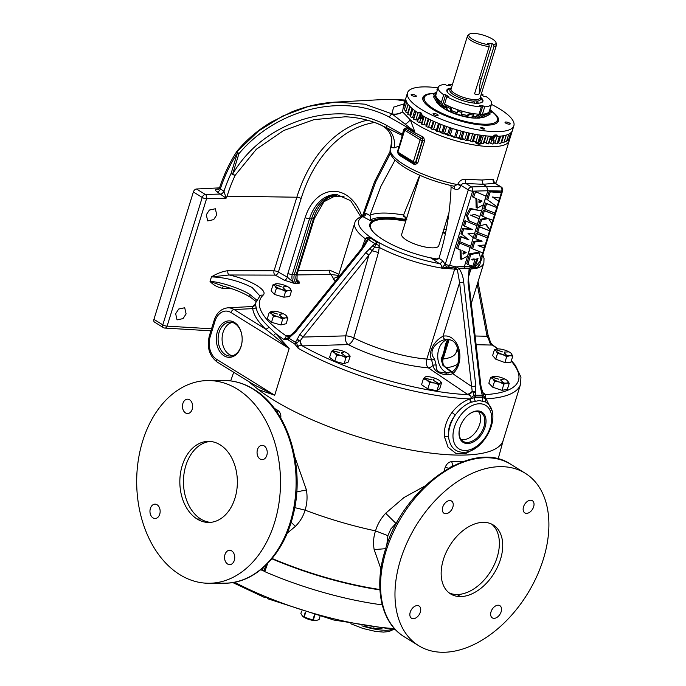 <?xml version="1.0" encoding="UTF-8"?>
<svg xmlns="http://www.w3.org/2000/svg" width="686" height="686" viewBox="0 0 686 686"><rect width="100%" height="100%" fill="white"/><g stroke="black" fill="none" stroke-linecap="round" stroke-linejoin="round"><path stroke-width="1.03" d="M462.973 253.443L463.676 254.086L466.18 252.388L463.367 251.222L462.973 253.443M463.144 253.657L465.057 252.156M467.595 256.032L470.082 247.389L459.731 243.041L457.673 248.795L460.992 250.184L461.326 259.462L467.595 256.032M459.731 243.041L458.677 242.39L457.382 245.211L456.619 248.143L457.673 248.795M460.049 249.884L460.272 258.811L461.326 259.462M470.082 247.389L459.886 243.144M481.486 210.876L470.021 208.373L466.343 215.07L468.332 220.506L477.31 224.382L479.102 218.757L470.87 215.404L474.463 214.426L479.737 216.596L481.563 210.919L471.076 209.033L467.398 215.721L469.387 221.158M479.111 218.757L470.485 215.035M379.332 247.457L379.238 247.432A3.241 1.672 -62.5 0 1 379.247 247.389L379.332 247.457A67.571 19.285 -162.8 0 0 441.775 268.115C441.998 265.988 441.175 264.47 439.289 263.561A3.241 2.058 123.9 0 0 442.53 260.629L445.068 264.196A3.241 2.204 68.1 0 0 447.538 267.248L441.775 268.115L445.317 264.101L468.289 189.885A3.241 2.092 121.7 0 1 471.419 186.909L486.64 186.472L483.124 184.294L465.905 183.496L471.419 186.909A3.241 2.195 88.4 0 1 472.611 191.18L474.609 191.12L474.086 191.137L472.5 196.848L476.873 198.889L477.216 208.158L483.476 204.728L485.962 196.085L475.612 191.737L473.554 197.499M390.84 146.615L390.351 148.21C389.785 152.026 388.413 156.76 404.886 167.598C418.649 175.805 435.053 182.022 454.098 186.232L457.862 184.2C459.388 180.77 461.961 179.14 465.58 179.312A3.241 1.389 96.9 0 0 465.905 183.496C463.727 182.991 462.081 183.608 460.975 185.357L468.289 189.885A3.241 0.926 17.2 0 0 472.611 191.18L449.63 265.396A3.241 0.926 17.2 0 1 445.317 264.101A3.241 2.23 72.1 0 0 447.718 267.206A3.241 2.367 -74.2 0 0 449.63 265.396L456.216 266.914L464.431 266.34L469.927 248.581M470.227 247.612L485.808 197.276M486.108 196.307L487.832 190.742L474.609 191.12M485.962 196.085L475.75 191.831M475.93 198.588L476.153 207.506L477.216 208.158M460.135 236.318L458.634 241.163L470.647 246.197L473.271 237.708L468.032 233.454L474.455 233.875L476.976 225.728L464.971 220.686L463.462 225.565L472.354 229.484L463.693 228.884L462.638 228.232L460.992 233.54L467.938 239.277L460.135 236.318L461.189 236.97L459.689 241.815M470.682 228.781L462.638 228.232M476.976 225.728L464.971 220.686M466.026 221.338L464.516 226.217M463.693 228.884L462.047 234.192L460.992 233.54M462.047 234.192L467.938 239.277M468.992 239.929L461.189 236.97M478.339 226.234L476.65 231.705L477.705 232.357L479.394 226.886L478.339 226.234L489.598 230.762L487.883 236.31L477.705 232.357M485.439 224.288L489.881 229.853L485.945 224.133L479.668 226.011L478.614 225.36L480.474 219.349L486.571 218.002M483.338 210.096L481.615 215.653L482.67 216.304L484.393 210.748L483.338 210.096L494.589 214.658L492.865 220.206L488.741 218.808L491.819 223.61L489.881 229.853M479.351 252.954L478.296 252.302L469.738 253.76L466.729 263.767L467.869 264.539L470.776 254.437L479.351 252.954L480.92 260.303L474.883 267.223L478.031 258.622L472.362 260.003L475.089 259.514L472.705 266.374L467.869 264.539M478.193 265.405L478.742 265.268A3.241 2.152 75.1 0 1 477.465 267.077L471.874 267.866A3.241 2.735 -83.3 0 0 471.102 269.049L470.948 269.049A3.241 2.59 79.8 0 1 471.514 267.943L469.327 270.73M475.098 448.412L465.442 453.712L455.821 453.326L448.13 447.315L444.451 436.802C443.765 428.373 446.277 420.269 451.98 412.475C457.108 405.915 463.084 401.396 469.91 398.935L474.601 397.631L482.773 397.597L480.14 386.046L468.032 282.135L469.155 268.243L464.268 268.166L464.431 266.34L471.719 266.845L473.752 266.425L477.353 258.356M475.089 259.514L474.035 258.854L471.711 259.377M486.708 199.197L497.007 206.829L486.708 199.197L489.187 191.205L500.308 192.106L501.363 192.757L499.725 198.057L492.377 196.993L498.739 201.247L497.007 206.829M485.525 203.03L483.836 208.501L484.891 209.153L486.58 203.682L485.525 203.03L496.784 207.566L495.069 213.106L484.891 209.153M484.282 247.955L482.738 252.92L472.611 248.838L474.729 241.987L482.224 241.12L475.698 238.831L477.25 233.832L487.394 237.888L485.199 244.971L478.116 245.571L484.282 247.955L478.639 245.528M480.56 240.537L473.674 241.335L471.556 248.186L472.611 248.838M487.394 237.888L476.195 233.18L474.643 238.179L475.698 238.831M474.883 267.223L473.752 266.425M477.499 267.068L477.542 267.051A3.241 2.204 -111.9 0 1 477.507 267.06A3.241 2.204 -111.9 0 1 477.362 267.111L477.465 267.077A3.241 2.23 -107.9 0 0 477.542 267.051L477.542 267.051A3.241 3.241 0 0 0 479.651 264.925L502.624 190.699A3.241 3.241 0 0 0 501.234 186.986A3.241 2.092 121.7 0 0 500.523 186.772L486.64 186.472L487.832 190.742L501.715 191.051A3.241 2.401 91.3 0 0 500.523 186.772L495.018 183.368A3.241 2.916 74.7 0 1 493.234 179.183L494.297 182.322M469.696 269.684A2.976 1.724 23.3 0 0 469.155 268.243L471.685 266.923A3.241 2.504 -76.2 0 1 471.719 266.845L472.654 266.845L471.514 267.943A2.976 1.835 67.8 0 0 471.805 266.914L472.071 266.88A2.976 1.938 73.1 0 1 471.711 267.883L472.654 266.845L472.071 266.88M471.805 266.914L471.685 266.923A2.976 1.792 65.6 0 1 471.436 267.977M469.173 268.226A2.976 1.715 23.4 0 1 469.704 269.658L470.948 269.049L468.538 276.827M468.032 282.135L468.83 282.263C468.375 276.141 468.547 272.282 469.335 270.696M480.14 386.046L480.972 386.175L468.83 282.263M481.872 392.169A2.976 0.695 -25.3 0 0 482.421 391.38L480.972 386.175M481.932 392.289L482.327 391.646M474.043 395.222L473.031 391.998L472.362 391.689A6.757 3.73 121.1 0 1 467.938 394.664L428.313 367.842A74.088 21.155 -162.8 0 1 348.179 344.604L302.372 345.907A135.382 38.648 17.2 0 0 467.938 394.664C471.025 395.53 471.831 396.928 470.347 398.858L470.356 398.858A3.241 1.724 70.8 0 0 471.436 402.099A3.241 1.724 70.7 0 1 470.347 398.858L474.043 395.222A2.976 0.48 -3.4 0 1 475.509 395.256A137.997 39.394 17.2 0 0 482.584 395.222L483.313 395.179L485.782 398.789A3.241 2.607 -62.6 0 0 485.731 402.03L479.231 400.538L471.016 402.262C465.014 404.671 459.766 408.907 455.272 414.987C450.025 421.941 447.778 429.222 448.507 436.828C449.887 446.792 454.792 451.963 463.196 452.323L464.576 452.254C483.321 451.414 500.763 418.854 489.144 404.963L485.731 402.03A3.241 2.607 -62.6 0 1 485.791 398.789L486.117 398.858A3.241 2.633 -61.3 0 0 486.022 402.193M482.918 392.967L483.313 395.179M474.017 395.368A2.976 0.789 47.2 0 1 475.269 397.074A138.512 39.539 -162.8 0 0 482.49 397.04A2.976 2.118 -22 0 0 483.347 395.325M482.841 400.941A3.241 2.512 -77.6 0 1 482.773 397.597L485.782 398.789C485.131 396.868 485.105 395.47 485.714 394.587A135.382 38.648 17.2 0 0 511.224 361.128M253.314 384.392L274.7 395.23L258.468 389.648A138.512 39.539 17.2 0 0 273.277 399.827A138.512 39.539 17.2 0 0 460.983 455.11A138.512 39.539 17.2 0 0 503.198 440.352L520.537 384.332A138.512 39.539 -162.8 0 1 486.117 398.858L491.905 410.588M471.016 402.262A3.241 1.672 70.5 0 1 469.91 398.935A138.512 39.539 -162.8 0 1 298.136 348.256L294.637 343.875A2.976 0.652 -15.5 0 1 296.686 343.137L298.136 348.256C297.75 345.718 299.165 344.938 302.372 345.907A6.757 4.21 90.7 0 1 299.979 340.916L299.276 340.822L296.686 343.137M284.21 280.162A3.241 2.118 119.3 0 0 287.34 277.135L294.963 283.601L284.21 280.162L275.249 275.137L229.175 274.983C250.184 279.588 268.783 290.598 263.021 295.246A135.382 38.648 17.2 0 0 285.951 335.746C286.251 336.955 285.513 338.155 283.73 339.347L288.069 337.812A2.976 1.989 58.7 0 0 287.966 339.75L283.73 339.347A138.512 39.539 -162.8 0 1 275.429 333.327L289.166 348.505L273.457 335.437A3.241 2.324 138.6 0 0 275.429 333.327L268.886 326.973A3.241 2.658 133.7 0 1 265.499 328.963C257.833 321.605 253.571 314.831 252.714 308.631A3.241 3.053 172.5 0 0 256.135 307.465C257.104 313.356 261.349 319.865 268.886 326.973M274.237 408.281A138.761 39.617 17.2 0 0 277.941 410.442C280.514 412.552 281.389 415.313 280.557 418.726M294.774 456.833L306.428 489.915C307.568 497.067 307.114 503.798 305.056 510.127A141.642 40.431 17.2 0 0 375.534 530.878C377.411 524.473 380.79 518.599 385.661 513.257L404.045 497.479L424.78 486.108M444.099 470.922L445.24 467.226C446.663 463.779 448.824 461.91 451.731 461.627A138.761 39.617 17.2 0 0 459.123 461.747A138.761 39.617 17.2 0 0 462.801 461.687M379.933 589.917A138.512 39.539 -162.8 0 1 271.853 558.79M272.11 558.481A138.512 39.539 17.2 0 0 379.907 589.523M306.428 489.915L296.738 491.939M294.74 507.623L305.056 510.127C303.341 516.189 300.116 521.609 295.383 526.376L287.134 533.271M380.927 568.926L374.153 549.572C373.03 543.08 373.484 536.855 375.534 530.878L387.907 535.646L390.849 528.983L397.28 521.96M385.661 513.257L396.302 523.752M445.24 467.226L449.347 468.512M449.905 467.509L452.786 465.794L451.731 461.627M291.13 522.278L295.383 526.376M385.669 548.689L374.153 549.572M387.907 535.646L386.715 545.559M264.179 445.909A7.177 5.094 -90.3 0 0 262.112 445.3A7.177 5.094 -90.3 0 0 257.156 451.011A7.177 5.094 -90.3 0 0 260.105 459.045A7.177 5.094 -90.3 0 0 262.172 459.654A7.177 5.094 -90.3 0 0 267.128 453.943A7.177 5.094 -90.3 0 0 264.179 445.909M189.585 399.784A7.177 5.094 -90.3 0 0 187.518 399.175A7.177 5.094 -90.3 0 0 182.562 404.886A7.177 5.094 -90.3 0 0 185.512 412.929A7.177 5.094 -90.3 0 0 187.578 413.529A7.177 5.094 -90.3 0 0 192.543 407.818A7.177 5.094 -90.3 0 0 189.585 399.784M237.322 389.116A101.348 71.919 89.7 0 1 279.048 502.581A101.348 71.919 89.7 0 1 209.05 583.254A101.348 71.919 89.7 0 1 179.878 574.697A101.348 71.919 89.7 0 1 138.143 461.232A101.348 71.919 89.7 0 1 208.15 380.559A101.348 71.919 89.7 0 1 237.322 389.116M533.639 506.774A7.177 4.622 121.7 0 0 532.362 500.686A7.177 4.622 121.7 0 0 523.529 506.817A7.177 4.622 121.7 0 0 524.807 512.896A7.177 4.622 121.7 0 0 533.639 506.774M452.846 507.134A7.177 4.622 121.7 0 0 451.56 501.046A7.177 4.622 121.7 0 0 442.727 507.177A7.177 4.622 121.7 0 0 444.013 513.257A7.177 4.622 121.7 0 0 452.846 507.134M400.521 559.785A101.348 65.29 -58.3 0 1 525.244 473.263A101.348 65.29 -58.3 0 1 543.355 559.141A101.348 65.29 -58.3 0 1 418.632 645.663A101.348 65.29 -58.3 0 1 400.521 559.785M157.085 504.759A7.177 5.094 -90.3 0 0 155.019 504.159A7.177 5.094 -90.3 0 0 150.062 509.87A7.177 5.094 -90.3 0 0 153.021 517.904A7.177 5.094 -90.3 0 0 155.087 518.513A7.177 5.094 -90.3 0 0 160.044 512.794A7.177 5.094 -90.3 0 0 157.085 504.759M231.679 550.884A7.177 5.094 -90.3 0 0 229.613 550.283A7.177 5.094 -90.3 0 0 224.656 555.994A7.177 5.094 -90.3 0 0 227.615 564.029A7.177 5.094 -90.3 0 0 229.681 564.638A7.177 5.094 -90.3 0 0 234.638 558.918A7.177 5.094 -90.3 0 0 231.679 550.884M420.346 612.109A7.177 4.622 121.7 0 0 419.069 606.03A7.177 4.622 121.7 0 0 410.237 612.152A7.177 4.622 121.7 0 0 411.514 618.24A7.177 4.622 121.7 0 0 420.346 612.109M501.149 611.749A7.177 4.622 121.7 0 0 499.862 605.669A7.177 4.622 121.7 0 0 491.03 611.792A7.177 4.622 121.7 0 0 492.316 617.88A7.177 4.622 121.7 0 0 501.149 611.749M197.062 518.993A40.543 28.769 -90.3 0 1 182.227 465.597A40.543 28.769 -90.3 0 1 208.415 441.364A40.543 28.769 -90.3 0 1 220.035 444.76A58.379 41.426 89.7 0 1 220.137 444.82A40.543 28.769 -90.3 0 1 236.773 490.216A40.543 28.769 -90.3 0 1 208.776 522.449A40.543 28.769 -90.3 0 1 197.156 519.053A58.379 41.426 89.7 0 1 197.105 519.019A58.379 41.426 89.7 0 1 197.062 518.993L200.681 518.976A40.543 28.769 -90.3 0 1 185.846 465.58A40.543 28.769 -90.3 0 1 210.225 441.441M210.585 522.355A40.543 28.769 -90.3 0 1 200.775 519.036A58.379 41.426 89.7 0 1 200.724 519.002A58.379 41.426 89.7 0 1 200.681 518.976M483.373 522.346A58.379 37.61 -58.3 0 1 483.424 522.346A58.379 37.61 -58.3 0 1 483.484 522.346A40.543 26.119 -58.3 0 1 493.26 524.979A40.543 26.119 -58.3 0 1 497.813 566.362A40.543 26.119 -58.3 0 1 460.503 596.58A58.379 37.61 -58.3 0 1 460.392 596.58A40.543 26.119 -58.3 0 1 450.616 593.947A40.543 26.119 -58.3 0 1 446.063 552.564A40.543 26.119 -58.3 0 1 483.373 522.346M491.528 524.044A40.543 26.119 -58.3 0 1 493.826 565.658A40.543 26.119 -58.3 0 1 457.159 594.513A58.379 37.61 -58.3 0 1 457.056 594.513A40.543 26.119 -58.3 0 1 449.004 592.815M451.98 412.475L455.272 414.987A28.649 18.453 -58.3 0 0 448.507 436.828A3.241 1.612 -6.1 0 0 444.451 436.802M477.567 410.931A17.81 11.473 121.7 0 0 469.353 413.992A17.81 11.473 121.7 0 0 459.972 427.292A17.81 11.473 121.7 0 0 459.251 430.319A17.81 11.473 121.7 0 0 467.475 443.542A17.81 11.473 121.7 0 0 485.071 427.181A17.81 11.473 121.7 0 0 477.567 410.931M459.294 430.071A16.953 10.925 121.7 0 0 462.818 441.167A16.953 10.925 121.7 0 0 483.913 426.838A16.953 10.925 121.7 0 0 480.646 412.329A16.953 10.925 121.7 0 0 469.147 414.138M478.339 411.506A16.764 10.805 -58.3 0 1 479.694 424.317A16.764 10.805 -58.3 0 1 461.043 439.469M475.261 400.976A3.241 2.024 79.5 0 1 474.601 397.631L475.269 397.074L475.492 392.315L473.031 391.998M288.069 337.812L288.892 338.181L287.966 339.75A138.512 39.539 -162.8 0 0 291.233 341.817A138.512 39.539 -162.8 0 0 294.637 343.875L295.434 342.22A2.976 0.575 35.4 0 1 296.738 343M288.18 337.709L290.332 335.42M290.418 335.351L291.027 336.063L288.892 338.181A137.997 39.394 17.2 0 0 295.434 342.22L296.978 339.742L299.276 340.822M290.77 335.231L291.027 336.063A2.976 0.506 58.7 0 1 290.847 335.025L294.714 331.587A2.976 0.429 38.9 0 1 295.692 331.964L291.036 336.063M294.714 331.587L360.622 249.773A2.976 0.437 38.9 0 1 361.565 250.133L295.692 331.964M360.622 249.773L363.691 245.348A2.976 0.823 30.2 0 1 364.875 245.322L361.565 250.133M363.691 245.348L365.775 241.789A2.976 0.858 29.7 0 1 366.941 241.746L364.875 245.322M367.885 238.977L370.834 238.291L368.391 239.551L367.55 239.294C367.525 238.162 366.796 238.008 365.364 238.848L365.372 238.805A3.241 2.444 127.2 0 0 365.364 238.848A6.757 3.481 -149 0 1 365.775 241.789L367.55 239.294A2.976 0.549 36.6 0 1 368.365 239.577L366.941 241.746M296.978 339.742A2.976 1.226 16.2 0 1 300.211 340.728L296.978 339.742L299.791 334.502L365.732 252.705L374.933 243.599A68.497 19.551 -162.8 0 1 368.391 239.551L368.365 239.577M299.791 334.502A2.976 0.429 38.9 0 1 302.938 337.075L300.211 340.728A6.757 4.57 88.4 0 0 302.955 345.898M369.823 248.383L372.069 250.862L368.845 255.269L302.938 337.075L345.693 335.866A6.757 1.852 -164 0 1 353.753 337.881A6.757 3.31 -63.2 0 1 348.179 344.604A6.757 4.579 88.4 0 1 345.693 335.866L368.845 255.269A2.976 0.437 38.9 0 0 365.732 252.705M373.038 245.511L374.547 247.209L372.069 250.862A6.757 1.852 16 0 1 378.372 252.782L353.753 337.881A67.571 19.285 17.2 0 0 426.829 359.078A6.757 3.979 -85.3 0 0 428.313 367.842A6.757 4.288 -55.9 0 0 433.038 365.261L431.648 360.159C427.575 350.529 435.378 340.162 442.993 336.26A20.228 14.355 89.7 0 1 451.259 337.658A20.228 14.355 89.7 0 1 459.86 355.065A20.228 14.355 89.7 0 1 452.76 373.69L471.736 386.544L475.87 386.064L475.492 392.315L472.2 391.277A2.976 1.226 14.4 0 1 475.527 392.203M365.372 238.805C366.847 237.356 368.545 236.919 370.449 237.51L370.834 238.291A65.856 18.796 17.2 0 0 377.034 242.124L374.933 243.599A2.976 0.806 28.6 0 1 376.228 244.139L374.547 247.209A6.757 0.66 1.2 0 1 379.238 247.432C379.092 245.614 378.037 244.662 376.082 244.576L374.916 243.633M370.449 237.51A64.853 18.513 17.2 0 0 374.53 240.186A64.853 18.513 17.2 0 0 379.092 242.853L377.034 242.124L376.228 244.139M467.183 394.184A6.757 4.279 124.1 0 0 472.2 391.277L459.594 282.632L457.373 269.709A2.976 0.978 -38 0 0 458.943 268.286L458.943 268.286C461.661 272.385 463.247 277.007 463.693 282.152L475.87 386.064M452.76 373.69C445.111 376.691 433.715 372.489 433.038 365.261A3.241 1.929 -6.5 0 1 436.202 365.218C435.91 368.09 436.785 370.329 438.826 371.932L446.5 373.244L452.992 371.169A3.241 1.981 50.7 0 0 452.76 373.69M452.992 371.169C461.344 365.544 460.383 344.518 451.842 340.41L448.087 339.193A16.987 12.056 -90.3 0 0 445.608 339.441C437.865 340.762 427.069 350.289 434.47 358.872A3.241 0.489 -22.3 0 1 431.648 360.159A6.757 1.929 -162.8 0 0 426.829 359.078L454.672 269.126L457.373 269.709A2.976 0.986 -37.8 0 0 458.917 268.277L456.199 267A2.976 2.178 -61.6 0 1 455.324 268.046L455.058 267.96A2.976 2.169 -71.6 0 0 455.804 266.957L456.199 267A3.241 2.015 -101.7 0 1 456.216 266.914L455.804 266.957M457.373 269.709L455.324 268.046M455.058 267.96L455.187 266.923L455.058 267.96M445.608 339.441A3.241 2.255 -104 0 1 442.993 336.26L459.594 282.632L463.693 282.152M490.396 342.134L489.058 338.884M489.607 339.381L490.43 342.28L492.334 345.058A6.757 5.308 -91.5 0 1 489.212 340.076L488.972 339.887A2.976 0.78 -25.4 0 0 489.47 339.064L489.495 339.124M489.47 339.064L487.952 334.571L478.005 281.826M497.702 348.925A135.382 38.648 17.2 0 0 492.334 345.058L491.836 345.058A6.757 5.008 -88.7 0 1 488.972 339.887L487.06 336.26A2.976 1.861 -10.7 0 0 487.952 334.571M475.115 335.994L487.06 336.26L477.25 284.261M273.457 335.437L265.499 328.963L234.089 309.54A3.241 2.092 121.7 0 0 230.968 312.524A17.141 12.159 -90.3 0 0 214.958 321.314L210.216 336.655A17.141 12.159 -90.3 0 0 216.502 359.241L274.7 395.23L289.166 348.505L230.968 312.524M253.357 384.417L217.085 361.994C209.221 355.794 206.657 347.022 209.401 335.686L214.152 320.345C216.622 312.842 221.149 308.674 227.718 307.834A20.383 14.457 89.7 0 1 234.089 309.54L252.714 308.631L252.594 306.496A3.241 3.241 79.9 0 0 252.963 306.445L252.963 306.445A3.241 3.241 79.9 0 0 255.501 304.172L256.135 307.465M227.718 307.834L252.585 306.496L255.501 304.172A138.512 39.539 -162.8 0 1 255.904 302.406L259.934 295.94L252.148 287.537C239.182 280.951 225.617 277.393 211.442 276.878C217.033 273.457 222.547 271.39 227.966 270.67A3.241 2.212 -90.2 0 0 229.175 274.983L211.442 276.878L210.036 281.44C219.743 281.62 241.309 288.695 249.978 294.551L256.796 300.194M379.092 242.853L379.247 247.389M361.951 216.133L364.489 212.917L366.264 213.466A3.241 2.118 119.5 0 1 363.16 216.484A64.441 18.393 17.2 0 0 374.83 240.143A64.441 18.393 17.2 0 0 439.289 263.561L430.877 257.91A52.796 15.075 -162.8 0 1 383.148 239.731A52.796 15.075 -162.8 0 1 369.917 223.953A52.796 15.075 -162.8 0 1 371.821 221.398L361.951 216.133C357.689 218.114 355.297 220.377 354.773 222.933L337.623 278.319M379.289 247.466L378.372 252.782M361.796 248.238L365.321 238.831M363.34 243.496A6.757 2.049 -161.9 0 1 364.215 244.456M289.852 335.848A6.757 5.179 -97.1 0 1 288.514 336.26A6.757 5.179 -97.1 0 1 288.48 336.269A6.757 5.179 -97.1 0 1 285.951 335.746L290.315 335.428M286.456 335.694A6.757 4.871 -94 0 0 288.583 336.251M491.836 345.058L476.127 344.706M442.024 359.361A6.757 1.929 -162.8 0 1 443.105 359.001A6.757 5.471 -97 0 0 446.157 367.765L452.091 371.786M456.079 266.983A2.976 2.187 -64.5 0 1 455.247 268.02A3.241 1.947 97.3 0 0 454.672 269.126L454.458 269.118A3.241 1.741 85.3 0 1 454.861 267.943L447.538 267.248M447.229 342.108L441.913 359.644M482.824 392.598L485.714 394.587A6.757 4.785 127.7 0 1 483.699 393.867A6.757 4.785 127.7 0 1 483.673 393.841A6.757 4.785 127.7 0 1 482.944 393.078M483.519 393.721A6.757 4.279 124.1 0 0 485.053 394.098M443.173 365.209L451.551 372.069L445.789 367.687L443.319 364.961L442.762 365.192L441.081 358.847C445.96 350.22 443.971 340.728 449.57 339.424A3.241 2.255 76 0 0 449.587 339.424A16.987 12.056 89.7 0 1 449.579 339.424M477.996 267.952L477.362 267.111M501.234 186.986L495.155 183.231L483.124 184.294L481.932 180.024L493.234 179.183M509.441 139.155A55.677 15.898 -162.8 0 1 509.235 140.707A55.677 15.898 -162.8 0 1 473.289 144.789A55.677 15.898 -162.8 0 1 416.822 124.415A55.677 15.898 -162.8 0 1 410.331 119.904L414.67 131.352L414.387 132.467L423.691 137.329L424.548 140.99L417.808 162.771L415.202 164.751L414.233 164.477L399.192 155.182A1.621 1.269 126.8 0 0 399.089 154.041M465.58 179.312L481.932 180.024M398.446 153.57L413.478 162.882M414.233 164.477A1.621 0.772 118.1 0 0 414.19 163.259M399.192 155.182L398.395 153.604M398.849 153.887A1.621 1.046 -27.2 0 1 398.686 154.539M413.366 161.664A1.621 1.046 121.7 0 0 413.658 163.045A1.621 1.046 121.7 0 0 413.915 163.139L414.43 163.285A1.621 0.866 93.9 0 0 414.438 163.285L415.973 162.29L422.713 140.519L422.053 138.641L405.469 129.028L404.174 129.74L402.21 136.265A1.621 0.463 17.2 0 0 402.176 136.325L402.176 136.325A1.621 0.463 17.2 0 0 402.588 136.806L397.889 152.103L413.366 161.664L420.141 139.79A1.621 1.046 -58.3 0 1 421.607 138.315A1.621 0.797 -64.8 0 0 422.825 136.694M415.202 164.751A1.621 0.866 93.9 0 0 414.447 163.285A1.672 1.192 89.7 0 1 414.43 163.285L414.455 163.285M401.473 138.606L403.702 129.208L406.215 127.828L414.387 132.467A1.621 1.046 -58.4 0 1 413.426 133.753M402.27 136.008A1.621 1.072 12.3 0 0 401.842 135.228L386.998 127.939A20.271 19.088 -84.7 0 1 394.133 147.85L391.063 147.584L390.849 146.607C391.843 140.416 391.817 136.754 390.763 135.639A20.271 19.765 -19.4 0 1 390.771 135.656A20.271 19.765 -19.4 0 1 391.063 147.584M402.288 135.948A1.621 1.046 13.2 0 0 401.867 135.168M423.691 137.329A1.621 0.549 -43.8 0 1 422.053 138.641A1.672 1.192 89.7 0 1 422.31 140.51L415.57 162.29A1.672 1.192 89.7 0 1 414.447 163.285L410.374 161.013M402.39 135.579A1.621 0.858 13.4 0 0 401.962 134.885M404.191 129.671L404.174 129.748A1.621 0.463 17.2 0 0 404.174 129.748L404.174 129.74A1.621 0.463 17.2 0 0 403.702 129.208M412.269 131.215A1.621 1.02 -59.9 0 1 411.351 132.501A1.621 1.046 121.7 0 0 410.408 133.779L404.663 130.186A1.621 1.038 122.5 0 1 405.469 129.028A1.621 0.995 118.4 0 0 406.215 127.828M404.663 130.186L402.588 136.806M457.862 184.2A3.241 0.926 17.2 0 1 460.975 185.357L460.838 185.812C459.303 189.259 457.133 190.279 454.338 188.864A3.241 2.118 119.6 0 0 453.832 186.172M399.158 146.084L394.133 147.85M376.382 123.034L386.998 127.939A3.241 1.784 -61.2 0 1 386.853 125.521L402.159 134.19A1.621 0.463 17.2 0 1 402.639 134.705L402.631 134.722A1.621 0.463 17.2 0 0 402.159 134.19M406.892 219.769L403.565 215.035L419.712 175.247M395.042 160.095L380.927 186.24L370.046 215.181L370.646 219.932L371.821 221.398M227.966 270.67L274.057 270.816A3.241 2.221 -89.4 0 0 275.18 275.095A3.241 2.221 -89.4 0 0 275.249 275.137A3.241 2.118 119.3 0 0 278.379 272.11L287.34 277.135L287.923 273.302L305.193 217.522A43.878 31.136 89.7 0 1 333.13 191.3A43.878 31.136 89.7 0 1 361.771 216.201M297.047 280.042L297.149 280.102C299.456 281.629 299.996 282.786 298.77 283.584L297.012 279.948L297.115 274.237A3.241 0.926 -162.8 0 1 296.206 274.58L313.476 218.8A40.637 28.838 89.7 0 1 337.726 194.618M338.524 275.412L331.046 274.529L296.935 274.906M335.171 281.371L331.046 274.529A3.241 2.384 89.7 0 1 329.743 270.215L338.893 274.237M360.785 216.647L350.632 200.681L336.775 194.55A40.637 28.838 -90.3 0 0 309.506 218.817L292.245 274.597C291.327 278.627 292.236 281.629 294.963 283.601L296.927 283.627C294.26 281.654 293.376 278.653 294.294 274.623L296.206 274.58C295.297 278.61 296.146 281.612 298.77 283.584L296.927 283.627M224.005 286.319A3.241 2.255 -86.6 0 0 222.238 288.214C217.428 287.271 213.363 285.007 210.036 281.44L222.933 286.028C233.772 288.978 242.981 292.733 250.553 297.295A3.241 2.092 -58.3 0 1 249.978 294.551M218.302 189.336A3.241 2.341 86 0 1 217.436 189.062C215.027 189.396 214.941 190.339 217.179 191.891A3.241 2.092 121.7 0 0 220.309 188.916L223.97 191.18L226.106 198.194L206.546 198.751L167.11 326.142A3.241 2.255 93.4 0 1 164.889 328.071L210.911 330.824M211.537 328.791L167.11 326.142A3.241 0.926 -162.8 0 1 162.796 324.847L202.224 197.457A3.241 0.926 -162.8 0 0 206.546 198.751A3.241 2.195 -91.6 0 0 205.354 194.481A3.241 2.092 121.7 0 0 202.224 197.457L193.366 191.977L153.93 319.367A3.241 2.092 121.7 0 0 154.513 322.111L163.371 327.591A3.241 3.241 0 0 0 164.889 328.071M226.106 198.194L217.179 191.891M345.392 116.783L314.034 119.613L283.592 130.554L256.35 149.248L235.212 175.23A3.241 1.278 -154.6 0 1 231.096 173.429A138.263 98.107 89.7 0 0 223.97 191.18A3.241 2.049 -55.3 0 1 220.755 194.104M223.79 191.068A3.241 2.092 -58.3 0 1 220.66 194.044L205.354 194.481L196.488 189.002A3.241 2.092 121.7 0 0 193.366 191.977M218.508 189.327L219.494 187.93L220.309 188.916A143.897 102.103 -90.3 0 1 237.425 152.987A3.241 1.552 33.1 0 1 236.996 151.203L236.996 151.203A3.241 1.552 33.1 0 1 237.15 151.023M237.931 150.774L258.545 131.017L282.606 116.114L308.571 106.407L335.42 102.12C320.585 102.951 306.007 106.236 291.679 111.955L271.004 122.228C258.236 129.851 246.977 139.404 237.227 150.886L237.227 150.886A3.241 1.046 40 0 0 238.942 153.69A3.241 0.926 -162.8 0 1 237.425 152.987L231.096 173.429A3.241 0.926 17.2 0 0 232.614 174.141C264.539 119.33 338.884 98.724 386.853 125.521M413.324 133.693A1.621 1.029 -59.2 0 0 414.275 132.398L414.558 131.506L391.929 113.85L393.593 107.145L404.08 103.852M335.42 102.12L364.763 104.178L391.929 113.85A13.514 12.52 158.5 0 0 402.536 111.809L410.331 119.904M414.67 131.575A13.514 3.859 -162.8 0 0 414.558 131.506L389.434 117.177C343.566 92.378 276.672 108.688 238.942 153.69L232.614 174.141A3.241 1.012 -150 0 0 235.212 175.23A135.031 95.808 -90.3 0 0 227.092 196.179L226.354 197.86M442.093 267.18A3.241 1.072 85 0 1 442.093 268.115L454.458 269.118M362.457 216.124A3.241 2.281 93.8 0 0 364.489 212.917L375.799 181.713L390.471 153.295M478.339 266.485L478.116 267.952A67.571 19.285 -162.8 0 0 483.862 262.892L471.308 303.452M477.988 267.952L471.102 269.049M305.193 217.522A3.241 0.926 -162.8 0 0 309.506 218.817L313.476 218.8A3.241 0.926 -162.8 0 0 314.385 218.457L323.998 201.684L337.752 194.618A40.543 28.769 -90.3 0 0 336.74 194.644A40.543 28.769 -90.3 0 0 311.555 218.851L294.294 274.623L292.245 274.597A3.241 0.926 -162.8 0 1 287.923 273.302M335.617 102.111L384.46 99.47A150.8 107.007 89.7 0 1 391.989 99.436A150.8 107.007 89.7 0 1 404.92 101.134M464.268 268.166L458.943 268.286M434.47 358.872L436.202 365.218M449.021 339.296A16.893 11.988 -90.3 0 0 437.917 353.153A16.893 11.988 -90.3 0 0 444.931 371.632A16.893 11.988 -90.3 0 0 448.653 372.987M495.918 349.5A8.446 2.41 -162.8 0 1 497.247 348.977A8.446 2.41 -162.8 0 1 497.624 348.934L494.374 349.877L492.617 355.562L495.755 359.181L504.862 362.577L510.873 362.251L512.776 356.12L511.07 353.256A8.446 2.41 -162.8 0 1 511.422 353.616A8.446 2.41 -162.8 0 1 509.955 355.674L512.776 356.12M505.393 389.751L503.721 390.025M490.601 377.54L492.788 378.715A8.446 2.41 -162.8 0 1 492.051 377.266L498.816 379.187L492.102 377.111A8.446 2.41 -162.8 0 1 493.5 376.417L490.601 377.54L488.844 383.2L492.72 387.196L500.077 389.725L501.963 390.3L503.858 384.169L506.765 383.045L509.235 383.303L507.477 380.739A8.446 2.41 -162.8 0 1 506.765 383.045A8.446 2.41 -162.8 0 1 503.661 382.985L503.55 382.977A8.446 2.41 -162.8 0 1 499.417 382.033L503.858 384.169M495.798 349.637L502.452 351.849L495.798 349.637A8.446 2.41 -162.8 0 0 496.158 350.992A8.446 2.41 17.2 0 0 502.323 354.362L506.714 356.617L509.955 355.674A8.446 2.41 -162.8 0 1 506.628 355.459L506.508 355.442A8.446 2.41 -162.8 0 1 502.323 354.362L497.513 353.496L496.158 350.992L494.374 349.877M506.662 355.339L504.244 352.836L506.628 355.459M504.613 352.055L509.038 351.875A8.446 2.41 -162.8 0 1 511.07 353.256M497.624 348.934A8.446 2.41 -162.8 0 1 505.256 350.246A8.446 2.41 -162.8 0 1 508.746 351.712M495.755 359.181L497.513 353.496M504.862 362.577L506.714 356.617M504.287 352.707L506.542 355.314M495.841 349.508L502.426 351.884M338.198 276.458L333.147 278.713M186.103 313.888L184.714 307.748L178.729 309.026L175.659 313.734L177.048 319.882L183.042 318.604L186.103 313.888M216.742 214.915L215.353 208.767L209.367 210.045L206.297 214.761L207.686 220.909L213.68 219.623L216.742 214.915M196.488 189.002L219.52 187.87M443.045 231.919A52.796 15.075 -162.8 0 1 445.523 233.034M405.109 218.542L406.318 219.237M372.104 221.115A52.796 15.075 -162.8 0 1 405.975 220.352M437.925 259.171A52.796 15.075 -162.8 0 1 431.76 258.005L434.967 259.377L438.937 258.219L442.53 260.629M430.877 257.91L431.76 258.005M454.338 188.864L451.088 187.012L450.796 185.503M438.937 258.219L439.074 257.867C446.14 235.409 450.145 211.794 451.088 187.012M366.264 213.466L369.951 215.558M250.596 382.711A3.241 2.684 -48 0 1 250.802 383.388L249.121 381.802M258.468 389.648L250.802 383.388M403.625 105.327L402.536 111.809M389.434 117.177A3.241 1.784 118.2 0 1 392.221 114.039A13.514 12.442 160.5 0 0 402.622 111.99M405.272 124.183A13.514 7.726 157.2 0 0 410.219 119.81M224.065 355.811A18.239 12.948 -90.3 0 0 241.103 346.447A18.239 12.948 -90.3 0 0 234.406 322.403A18.239 12.948 -90.3 0 0 217.368 331.767A18.239 12.948 -90.3 0 0 224.065 355.811M234.946 323.578A16.953 12.031 -90.3 0 0 230.427 322.154A16.953 12.031 -90.3 0 0 218.388 335.394A16.953 12.031 -90.3 0 0 225.334 354.628A16.953 12.031 -90.3 0 0 230.582 356.051A16.953 12.031 -90.3 0 0 241.961 342.305A16.953 12.031 -90.3 0 0 234.946 323.578M232.503 355.734A16.79 11.919 89.7 0 1 229.235 354.456A16.79 11.919 89.7 0 1 222.187 336.749A16.79 11.919 89.7 0 1 232.357 322.446M419.909 175.333L401.662 234.303A19.414 5.539 17.2 0 0 411.994 242.913A19.414 5.539 17.2 0 0 432.832 247.852A19.414 5.539 17.2 0 0 438.748 245.785L448.961 212.814M369.754 224.691A52.762 15.066 -162.8 0 1 373.184 221.604L374.136 221.158A51.956 14.835 17.2 0 0 374.453 233.257M445.36 233.789A51.956 14.835 17.2 0 0 442.822 232.64M405.726 221.158A51.956 14.835 17.2 0 0 374.136 221.158M481.195 143.58L479.96 144.154A2.324 0.66 -162.8 0 1 479.411 144.249A2.324 0.66 -162.8 0 1 477.233 143.786A2.324 0.66 -162.8 0 1 475.724 142.842L475.029 141.668A3.379 0.96 17.2 0 0 477.224 143.031A3.379 0.96 17.2 0 0 480.397 143.708A3.379 0.96 17.2 0 0 481.195 143.58A3.379 0.96 17.2 0 0 481.426 143.348L481.555 142.911M425.56 124.981A44.676 12.751 17.2 0 0 426.229 125.375M429.307 127.081A44.676 12.751 17.2 0 0 431.108 128.016M433.835 129.345A44.676 12.751 17.2 0 0 436.313 130.477M438.929 131.601A44.676 12.751 17.2 0 0 441.775 132.75M444.399 133.753A44.676 12.751 17.2 0 0 447.435 134.833A1.646 0.472 17.2 0 0 448.533 135.656L450.908 127.99M450.085 135.725A44.676 12.751 17.2 0 0 453.206 136.711M453.214 136.643L453.223 136.617A1.646 0.472 17.2 0 0 453.214 136.643A1.646 0.472 17.2 0 0 454.492 137.526A1.646 0.472 17.2 0 0 455.907 137.483A44.676 12.751 17.2 0 0 459.028 138.349M461.747 139.026A44.676 12.751 17.2 0 0 464.782 139.721A1.646 0.472 17.2 0 0 466.42 140.639L468.787 132.973M467.552 140.296A44.676 12.751 17.2 0 0 470.339 140.81M473.271 141.273A44.676 12.751 17.2 0 0 474.969 141.513M483.398 135.571L481.203 142.654A1.621 0.463 -162.8 0 0 480.92 142.448A1.621 0.463 -162.8 0 0 479.771 141.968L481.812 135.356M481.135 135.262L479.102 141.822A1.621 0.463 -162.8 0 0 478.871 141.805M438.054 87.877A55.677 15.898 17.2 0 0 407.501 92.807A55.677 15.898 17.2 0 0 421.453 109.443A55.677 15.898 17.2 0 0 477.919 129.817A55.677 15.898 17.2 0 0 513.874 125.735A55.677 15.898 17.2 0 0 499.914 109.091A55.677 15.898 17.2 0 0 491.45 104.401M407.501 92.807L403.668 105.181A55.677 15.898 17.2 0 0 403.574 107.659L405.94 99.993A55.677 15.898 17.2 0 0 418.066 112.907L419.54 112.161L420.527 112.453L422.062 115.377A55.677 15.898 17.2 0 0 493.234 136.343L496.81 134.893L497.556 136.325A55.677 15.898 17.2 0 0 512.005 131.369L509.629 139.044A55.677 15.898 17.2 0 0 510.041 138.109L513.874 125.735M422.893 118.875L418.409 118.704L420.544 112.898L418.066 112.907M421.058 112.89A3.473 2.461 -90.3 0 0 420.329 114.219A3.473 2.461 -90.3 0 0 422.242 119.055M493.817 140.176L493.826 141.016L493.26 139.352L495.206 136.463L495.301 134.928L497.556 136.325M490.824 139.258A3.473 2.238 121.7 0 0 494.623 136.102A3.473 2.238 121.7 0 0 494.812 134.979M421.084 112.933A3.37 2.392 -90.3 0 0 420.346 114.262A3.37 2.392 -90.3 0 0 422.567 118.987M421.556 113.602A2.435 1.732 -90.3 0 0 420.955 114.639A2.435 1.732 -90.3 0 0 421.144 117.057A2.435 1.732 -90.3 0 0 421.847 117.846A2.435 1.732 -90.3 0 0 422.73 118.043A2.435 1.732 -90.3 0 0 423.211 117.872M422.636 117.057L423.331 117.486A2.109 1.501 -90.3 0 1 422.533 115.84A2.109 1.501 -90.3 0 1 422.525 115.651L422.636 117.057L421.144 117.057L422.73 118.043L423.271 117.666M421.941 114.631L420.955 114.639L421.144 117.057M421.753 114.039L420.955 114.639M490.679 139.121A3.37 2.169 121.7 0 0 494.597 136.128A3.37 2.169 121.7 0 0 494.786 134.996M490.559 137.8A2.435 1.569 121.7 0 0 490.764 138.075A2.435 1.569 121.7 0 0 491.528 138.375A2.435 1.569 121.7 0 0 492.479 138.066A2.435 1.569 121.7 0 0 493.937 136.128A2.435 1.569 121.7 0 0 494.066 135.468M490.601 137.663L492.479 138.066L493.774 135.725M490.739 137.226L492.479 138.066M491.107 137.217L491.811 136.291A2.109 1.363 121.7 0 1 490.773 137.114M508.746 139.164A1.646 0.472 17.2 0 0 509.629 139.044M508.317 140.561L510.684 132.912L508.326 140.544A1.646 0.472 17.2 0 0 508.326 140.544A1.646 0.472 17.2 0 0 508.326 140.527A1.646 0.472 17.2 0 1 506.843 140.433M504.347 141.393A1.646 0.472 17.2 0 0 506.405 141.779L508.772 134.13M501.295 142.071A1.621 0.463 -162.8 0 1 501.723 142.259A1.646 0.472 17.2 0 0 503.876 142.748L506.242 135.091M497.693 142.517A1.621 0.463 -162.8 0 1 498.568 142.877A1.646 0.472 17.2 0 0 500.746 143.451L503.121 135.794M493.594 142.714A1.621 0.463 -162.8 0 1 494.889 143.228A1.646 0.472 17.2 0 0 497.076 143.88L499.442 136.222M497.076 143.88A1.646 0.472 17.2 0 0 497.316 143.726L499.648 136.205M489.049 142.662A1.621 0.463 -162.8 0 1 490.627 143.245A1.621 0.463 -162.8 0 1 490.739 143.314A1.646 0.472 17.2 0 0 492.891 144.034L493.826 141.016L490.293 138.649M492.891 144.034A1.646 0.472 17.2 0 0 493.243 143.863L494.186 140.802M484.127 142.354A1.621 0.463 -162.8 0 1 485.954 142.98A1.621 0.463 -162.8 0 1 486.151 143.117A1.646 0.472 17.2 0 0 488.252 143.897A1.646 0.472 17.2 0 0 488.724 143.726L491.039 136.257M488.252 143.897L490.627 136.231M481.203 142.654A1.646 0.472 17.2 0 0 483.227 143.485A1.646 0.472 17.2 0 0 483.827 143.314L486.125 135.879M483.227 143.485L485.594 135.819M418.203 118.112L417.208 121.328A1.646 0.472 17.2 0 0 417.482 121.714A1.646 0.472 17.2 0 0 419.661 122.279A1.621 0.463 -162.8 0 1 421.693 122.777M417.482 121.714L418.409 118.704L419.583 117.357M423.691 116.311L421.384 123.754A1.646 0.472 17.2 0 0 421.761 124.226L424.137 116.56M421.761 124.226A1.646 0.472 17.2 0 0 423.905 124.698A1.621 0.463 -162.8 0 1 426.255 125.298M428.278 118.747L425.989 126.155A1.646 0.472 17.2 0 0 426.486 126.696L428.853 119.03M426.486 126.696A1.646 0.472 17.2 0 0 428.57 127.081A1.621 0.463 -162.8 0 1 431.074 127.699A1.621 0.463 -162.8 0 1 431.177 127.768M433.243 121.113L430.954 128.488A1.646 0.472 17.2 0 0 431.588 129.105L433.964 121.439M431.588 129.105A1.646 0.472 17.2 0 0 433.586 129.397A1.621 0.463 -162.8 0 1 436.167 129.98A1.621 0.463 -162.8 0 1 436.407 130.16M436.407 130.597A1.646 0.472 17.2 0 0 436.227 130.734A1.646 0.472 17.2 0 0 437.016 131.42L439.383 123.754M437.016 131.42A1.646 0.472 17.2 0 0 438.903 131.618A1.621 0.463 -162.8 0 1 440.035 131.601A1.621 0.463 -162.8 0 1 441.535 132.166A1.621 0.463 -162.8 0 1 441.878 132.441M441.844 132.758A1.646 0.472 17.2 0 0 441.75 132.861A1.646 0.472 17.2 0 0 442.684 133.616L445.06 125.95M442.684 133.616A1.646 0.472 17.2 0 0 444.442 133.71A1.621 0.463 -162.8 0 1 445.531 133.633A1.621 0.463 -162.8 0 1 447.118 134.216A1.621 0.463 -162.8 0 1 447.512 134.585M449.699 127.587L447.478 134.765A1.646 0.472 17.2 0 0 447.435 134.833L449.673 127.579M448.533 135.656A1.646 0.472 17.2 0 0 450.127 135.665A1.646 0.472 17.2 0 0 450.136 135.648L452.357 128.471L450.127 135.665M450.145 135.614A1.621 0.463 -162.8 0 1 451.217 135.519A1.621 0.463 -162.8 0 1 452.829 136.111A1.621 0.463 -162.8 0 1 453.24 136.557M454.492 137.526L456.867 129.86M458.154 130.237L455.907 137.483A1.646 0.472 17.2 0 0 455.916 137.414L458.137 130.229M455.976 137.26A1.621 0.463 -162.8 0 1 457.116 137.251A1.621 0.463 -162.8 0 1 458.608 137.817A1.621 0.463 -162.8 0 1 459.02 138.28A1.646 0.472 17.2 0 0 460.478 139.189L462.853 131.523M460.478 139.189A1.646 0.472 17.2 0 0 461.721 139.104A1.646 0.472 17.2 0 0 461.704 138.975M461.841 138.726A1.621 0.463 -162.8 0 1 464.379 139.327A1.621 0.463 -162.8 0 1 464.782 139.73L467.003 132.561M466.42 140.639A1.646 0.472 17.2 0 0 467.483 140.519L469.756 133.187M467.655 139.978A1.621 0.463 -162.8 0 1 470.064 140.604A1.621 0.463 -162.8 0 1 470.45 140.947A1.646 0.472 17.2 0 0 472.234 141.848L474.609 134.182M472.234 141.848A1.646 0.472 17.2 0 0 473.143 141.702L475.424 134.336M473.357 141.007A1.621 0.463 -162.8 0 1 475.604 141.65A1.621 0.463 -162.8 0 1 475.947 141.933A1.646 0.472 17.2 0 0 477.859 142.799L480.234 135.133M477.859 142.799A1.646 0.472 17.2 0 0 478.614 142.637L480.903 135.236M415.836 111.389L413.512 118.892A1.646 0.472 17.2 0 0 413.692 119.21A1.646 0.472 17.2 0 0 415.879 119.853A1.621 0.463 -162.8 0 1 417.551 120.239M413.692 119.21L416.068 111.544M412.68 108.954L410.348 116.483A1.646 0.472 17.2 0 0 410.451 116.731A1.646 0.472 17.2 0 0 412.612 117.443A1.621 0.463 -162.8 0 1 413.881 117.726M410.451 116.731L412.818 109.074M407.878 114.013A1.646 0.472 17.2 0 0 407.741 114.133A1.646 0.472 17.2 0 0 407.784 114.322A1.646 0.472 17.2 0 0 409.902 115.085A1.621 0.463 -162.8 0 1 410.725 115.265M407.784 114.322L410.159 106.656M405.812 111.784A1.646 0.472 17.2 0 0 405.735 111.878A1.646 0.472 17.2 0 0 405.743 111.998A1.646 0.472 17.2 0 0 407.784 112.813A1.621 0.463 -162.8 0 1 408.127 112.881M405.743 111.998L408.11 104.341M404.38 109.683A1.646 0.472 17.2 0 0 404.346 109.734A1.646 0.472 17.2 0 0 404.346 109.794A1.646 0.472 17.2 0 0 406.121 110.626M404.346 109.794L406.712 102.145L404.346 109.734M403.574 107.659A1.646 0.472 17.2 0 0 404.749 108.439M415.656 95.44A2.718 0.772 17.2 0 0 412.903 94.445A2.718 0.772 17.2 0 0 411.154 94.642A2.718 0.772 17.2 0 0 411.832 95.457A2.718 0.772 17.2 0 0 414.584 96.452A2.718 0.772 17.2 0 0 416.342 96.246A2.718 0.772 17.2 0 0 415.656 95.44M509.544 123.086A2.718 0.772 17.2 0 0 506.783 122.091A2.718 0.772 17.2 0 0 505.033 122.288A2.718 0.772 17.2 0 0 505.711 123.103A2.718 0.772 17.2 0 0 508.463 124.097A2.718 0.772 17.2 0 0 510.221 123.9A2.718 0.772 17.2 0 0 509.544 123.086M433.715 114.528A2.667 0.763 17.2 0 0 436.416 115.505A2.667 0.763 17.2 0 0 438.14 115.308A2.667 0.763 17.2 0 0 437.471 114.511A2.667 0.763 17.2 0 0 434.77 113.533A2.667 0.763 17.2 0 0 433.046 113.73A2.667 0.763 17.2 0 0 433.715 114.528M491.502 111.081A39.574 11.302 -162.8 0 1 495.781 123.651A39.574 11.302 -162.8 0 1 432.797 109.391A39.574 11.302 -162.8 0 1 423.605 101.314A39.574 11.302 -162.8 0 1 434.238 93.356M435.91 93.356A39.574 11.302 -162.8 0 1 436.356 93.365M489.744 109.889A39.574 11.302 -162.8 0 1 490.19 110.18M483.802 129.131A1.947 0.557 17.2 0 0 484.265 129.054A1.947 0.557 17.2 0 0 484.359 128.728A1.947 0.557 17.2 0 0 483.09 127.948A1.947 0.557 17.2 0 0 481.263 127.562A1.947 0.557 17.2 0 0 480.706 127.948A1.947 0.557 17.2 0 0 481.16 128.351A1.947 0.557 17.2 0 0 481.975 128.736A1.947 0.557 17.2 0 0 483.802 129.131L484.359 128.728L483.09 127.948L480.706 127.956A1.947 0.557 17.2 0 0 480.706 127.956M437.016 89.806A1.947 0.557 17.2 0 0 437.359 90.132L437.574 89.412A1.947 0.557 17.2 0 0 437.008 89.806A1.947 0.557 17.2 0 0 437.016 89.806L437.574 89.412A1.947 0.557 17.2 0 0 437.574 89.412L437.574 89.42M423.751 101.554A39.145 11.173 -162.8 0 1 425.852 95.44L426.906 94.942A38.245 10.916 17.2 0 0 433.869 108.963A38.245 10.916 17.2 0 0 477.748 123.72A38.245 10.916 17.2 0 0 496.655 116.534A38.245 10.916 17.2 0 0 491.545 111.295M481.04 128.273L481.263 127.562M482.764 128.985L483.09 127.948M434.084 93.51A38.245 10.916 17.2 0 0 426.906 94.942M496.655 116.534L497.239 117.538A39.145 11.173 -162.8 0 1 495.524 123.772M442.959 107.882A23.11 6.594 17.2 0 0 444.537 108.92A23.11 6.594 17.2 0 0 475.981 118.138M488.295 115.094L487.703 113.825A29.412 8.395 -162.8 0 0 488.801 113.404A29.412 8.395 -162.8 0 0 489.401 113.079L489.993 114.348A30.407 8.678 -162.8 0 1 489.401 114.673A30.407 8.678 -162.8 0 1 488.295 115.094L483.261 117.46A26.094 7.452 -162.8 0 0 484.35 117.057L482.069 117.478A24.902 7.109 -162.8 0 1 479.943 117.889M472.44 116.414A24.902 7.109 17.2 0 0 476.024 116.714L475.63 118.001L476.538 118.035L475.63 118.001A24.902 7.109 -162.8 0 1 471.162 117.589M467.123 115.531A24.902 7.109 -162.8 0 1 467.063 115.522L466.669 116.809A24.902 7.109 -162.8 0 1 461.026 115.419L461.421 114.133A24.902 7.109 17.2 0 0 467.063 115.522L469.704 113.164L469.73 114.442L467.175 116.791A26.094 7.452 -162.8 0 0 471.248 117.52L470.742 117.529M456.739 114.09L456.739 114.09A24.902 7.109 -162.8 0 1 451.311 112.032L451.714 110.746A24.902 7.109 17.2 0 0 457.125 112.796M447.178 110.129A24.902 7.109 -162.8 0 1 443.525 108.096A24.902 7.109 -162.8 0 1 443.293 107.951L443.688 106.664A24.902 7.109 17.2 0 0 443.919 106.81A24.902 7.109 17.2 0 0 446.757 108.422M439.803 105.395A24.902 7.109 -162.8 0 1 438.345 103.886L438.603 103.037M446.723 108.251A24.499 6.997 -162.8 0 1 444.211 106.81A24.499 6.997 -162.8 0 1 443.422 106.313M476.436 116.577A24.499 6.997 -162.8 0 1 472.577 116.294M467.243 115.428A24.499 6.997 -162.8 0 1 461.455 114.022M457.159 112.684A24.499 6.997 -162.8 0 1 451.611 110.575M437.591 99.873A24.902 7.109 17.2 0 0 437.797 101.031L437.634 100.919M483.93 115.591A24.902 7.109 -162.8 0 0 484.17 115.445A24.902 7.109 17.2 0 0 485.053 114.571M481.1 94.677L484.102 96.537L486.082 96.529A27.946 7.975 -162.8 0 1 491.596 103.912L489.332 111.235A27.946 7.975 -162.8 0 1 487.892 112.881A27.946 7.975 -162.8 0 1 482.438 114.168L481.898 114.545M442.487 105.138L445.617 107.076L444.579 104.032A27.946 7.975 -162.8 0 0 479.051 114.185L476.281 116.106L477.13 116.2M479.051 114.185L481.323 106.853A27.946 7.975 -162.8 0 1 446.852 96.7L444.579 104.032M491.596 103.912A27.946 7.975 -162.8 0 1 484.71 106.844L482.438 114.168M480.363 97.078A18.882 5.394 -162.8 0 1 480.903 102.789A18.882 5.394 -162.8 0 1 451.602 95.706A18.882 5.394 -162.8 0 1 447.658 92.499A18.882 5.394 -162.8 0 1 451.337 88.1M446.852 96.7L448.833 96.692L445.703 94.762L443.722 94.771A27.946 7.975 -162.8 0 1 438.208 87.388A27.946 7.975 -162.8 0 1 445.094 84.455L446.92 85.587L450.316 85.57L448.481 84.438A27.946 7.975 -162.8 0 1 452.374 84.755M484.71 106.844L482.884 105.713L479.488 105.721L481.323 106.853M481.392 93.742A27.946 7.975 -162.8 0 1 482.953 94.591L481.126 94.599M451.148 88.726L450.573 88.803A18.342 5.231 17.2 0 0 447.864 92.739M443.722 94.771L441.45 102.094A27.946 7.975 -162.8 0 1 436.193 96.88A27.946 7.975 -162.8 0 1 435.936 94.711L438.208 87.388M448.13 85.579L448.481 84.438M482.953 94.591L482.635 95.628M482.884 105.713L480.14 114.553M445.703 94.762L442.616 104.726M441.45 102.094L441.818 103.174M480.603 102.874A18.342 5.231 17.2 0 0 480.586 98.098L480.166 97.704M474.815 103.346L473.606 101.048L475.441 100.885L477.173 101.031L476.487 103.234M477.173 101.031L478.382 103.329M489.007 44.701L487.369 43.69L492.162 43.664L493.8 44.676A14.252 4.073 17.2 0 0 496.021 42.601L496.458 44.316A15.186 4.339 -162.8 0 1 496.45 45.096A15.186 4.339 -162.8 0 1 493.963 46.545L479.325 93.862L476.959 94.719L474.532 93.879L489.178 46.571A15.186 4.339 -162.8 0 1 474.086 42.198A15.186 4.339 -162.8 0 1 467.432 36.109A15.186 4.339 -162.8 0 1 467.869 35.466L469.198 34.3A14.252 4.073 17.2 0 0 473.983 40.088A14.252 4.073 17.2 0 0 489.007 44.701L489.178 46.571M492.162 43.664L481.289 78.804A33.725 23.924 -90.3 0 0 479.325 93.862M496.021 42.601A14.252 4.073 17.2 0 0 483.604 35.235A14.252 4.073 17.2 0 0 469.198 34.3M493.963 46.545L493.8 44.676M489.555 113.413L491.536 112.384L490.867 111.209A29.412 8.395 -162.8 0 0 490.807 109.863L491.485 111.038A30.407 8.678 -162.8 0 1 491.536 112.384M490.807 109.863L489.555 110.515M488.526 112.427L490.867 111.209M433.492 94.342A30.407 8.678 -162.8 0 1 434.341 93.27L435.559 92.687A29.412 8.395 -162.8 0 0 434.718 93.759L433.492 94.342L434.521 96.272M434.718 93.759L435.893 95.963M436.193 93.879L435.559 92.687M436.768 102.325A26.094 7.452 -162.8 0 0 437.368 103.2L433.946 97.506A30.407 8.678 -162.8 0 1 433.595 96.82L434.804 96.109A29.412 8.395 -162.8 0 0 435.156 96.795A29.412 8.395 -162.8 0 0 435.756 97.678L434.538 98.39L438.345 103.886M434.538 98.39A30.407 8.678 -162.8 0 1 433.946 97.506M435.756 97.678L437.968 101.434A24.902 7.109 -162.8 0 1 437.797 101.031M435.644 97.532L434.804 96.109M440.721 106.159L437.84 101.545L438.886 100.671A29.412 8.395 -162.8 0 0 441.458 102.463L440.412 103.337L443.293 107.951L442.513 107.453A26.094 7.452 -162.8 0 1 439.94 105.661M440.412 103.337A30.407 8.678 -162.8 0 1 437.84 101.545M441.458 102.463L443.688 106.664A24.902 7.109 -162.8 0 1 443.568 106.587M447.564 110.317L446.337 106.622L447.083 105.584A29.412 8.395 -162.8 0 0 450.839 107.299L450.085 108.337L450.891 111.732A26.094 7.452 -162.8 0 1 447.143 110.026L447.564 110.317M450.085 108.337A30.407 8.678 -162.8 0 1 446.337 106.622M450.839 107.299L451.714 110.746A24.902 7.109 -162.8 0 1 451.654 110.72L451.714 110.746M461.061 115.291L461.061 115.291A26.094 7.452 -162.8 0 1 456.773 113.962L457.982 110.009A29.412 8.395 -162.8 0 0 462.27 111.338L461.061 115.291M461.901 112.521A30.407 8.678 -162.8 0 1 457.613 111.183M462.27 111.338L461.421 114.133M469.704 113.164A29.412 8.395 -162.8 0 0 473.777 113.885L473.803 115.162L471.248 117.52M473.803 115.162A30.407 8.678 -162.8 0 1 469.73 114.442M479.703 118.018A26.094 7.452 -162.8 0 1 476.538 118.035L480.577 115.823L480.217 114.511A29.412 8.395 -162.8 0 0 483.373 114.502L483.741 115.814L478.785 117.992M483.741 115.814A30.407 8.678 -162.8 0 1 480.577 115.823M476.024 116.714L476.17 116.723A24.902 7.109 -162.8 0 1 476.024 116.714L480.217 114.511M483.707 115.694L487.703 113.825M489.401 113.079L488.08 113.696M482.069 117.478L482.352 116.569M263.252 567.631L262.489 570.272L263.939 570.906L266.074 564.818M267.66 563.446L264.796 571.635A139.044 39.694 17.2 0 0 382.231 604.872M260.654 569.8A139.044 39.694 17.2 0 0 260.731 569.834L261.932 570.212A138.563 39.556 17.2 0 0 264.007 571.129L264.796 571.635M265.328 597.069L265.148 597.678C265.756 596.863 266.717 597.249 268.029 598.852L333.816 620.024L395.53 629.722M266.442 597.06L265.148 597.678M261.932 570.212L262.489 570.272M381.999 628.633L373.604 628.436A30.33 8.661 -162.8 0 1 365.321 626.395M373.904 627.656A3.241 1.055 -78.7 0 0 373.604 628.436M302.569 616.217A8.189 2.341 17.2 0 0 302.689 616.328A8.189 2.341 17.2 0 0 312.387 620.29A8.189 2.341 17.2 0 0 316.1 620.478A8.189 2.341 17.2 0 0 316.22 620.453M301.634 611.029L300.871 613.481L302.475 616.131L303.829 616.894A9.621 2.744 17.2 0 0 304.181 617.083L312.859 620.024A9.621 2.744 17.2 0 0 313.073 620.067A9.621 2.744 17.2 0 0 313.288 620.101L316.357 620.436L319.007 619.63A9.621 2.744 17.2 0 0 319.093 619.509L320.036 616.474M319.007 619.63L319.993 616.457M312.859 620.024L314.445 614.896M314.865 615.016L313.288 620.101M303.829 616.894L305.296 612.169M305.664 612.289L304.181 617.083M492.72 387.196L494.546 381.279L499.417 382.033A8.446 2.41 17.2 0 1 492.788 378.715L494.546 381.279M509.235 383.303L507.331 389.442L501.963 390.3M493.5 376.417A8.446 2.41 -162.8 0 1 493.586 376.4A8.446 2.41 -162.8 0 1 500.84 377.429A8.446 2.41 -162.8 0 1 504.493 378.844M504.819 378.861L500.84 379.427L504.785 378.981A8.446 2.41 -162.8 0 1 507.408 380.679A8.446 2.41 -162.8 0 1 507.477 380.739M500.952 379.478L504.785 378.981M492.094 377.146L498.799 379.221M503.704 382.865L500.746 380.147L503.661 382.985M503.584 382.848L500.746 380.147M274.546 284.356A8.446 2.41 -162.8 0 1 275.918 283.798A8.446 2.41 -162.8 0 1 276.175 283.764L273.019 284.75L271.116 290.89L274.486 294.448L283.815 297.201L289.741 296.532L291.49 290.873L289.801 288.129M269.255 312.413L271.545 313.613A8.446 2.41 -162.8 0 1 270.713 312.139L270.721 312.104A8.446 2.41 -162.8 0 1 270.756 311.984L277.487 314.008L270.764 311.976A8.446 2.41 -162.8 0 1 272.068 311.247L269.255 312.413L267.36 318.553L271.502 322.326L280.891 324.941L286.165 323.732L287.923 318.055L286.071 315.483A8.446 2.41 -162.8 0 1 286.088 315.5L286.071 315.483A8.446 2.41 -162.8 0 0 283.301 313.725L279.562 314.411M270.181 321.125L268.843 319.908M286.088 315.5L286.088 315.5A8.446 2.41 -162.8 0 1 285.539 317.841L287.923 318.055M270.721 312.104L277.478 314.051M271.545 313.613A8.446 2.41 17.2 0 0 278.276 316.906L282.735 319.007L285.539 317.841A8.446 2.41 -162.8 0 1 282.503 317.824L282.392 317.815A8.446 2.41 -162.8 0 1 278.276 316.906L273.397 316.186L271.545 313.613M282.546 317.704L279.442 314.968L282.503 317.824M272.222 311.221L272.068 311.247A8.446 2.41 -162.8 0 1 272.265 311.221A8.446 2.41 -162.8 0 1 279.331 312.181A8.446 2.41 -162.8 0 1 283.018 313.588M271.502 322.326L273.397 316.186M280.891 324.941L282.735 319.007M279.442 314.968L282.426 317.687M279.596 314.282L283.344 313.596L279.494 314.231M283.815 297.201L285.59 291.464L288.755 290.478L291.49 290.873M274.486 294.448L276.355 288.403L281.191 289.243L285.59 291.464M273.019 284.75L274.897 285.882L276.355 288.403M276.175 283.764A8.446 2.41 -162.8 0 1 283.747 284.999A8.446 2.41 -162.8 0 1 287.28 286.456M287.606 286.491L283.258 286.859L287.571 286.611A8.446 2.41 -162.8 0 1 289.741 288.077A8.446 2.41 -162.8 0 1 290.032 288.36A8.446 2.41 -162.8 0 1 288.755 290.478A8.446 2.41 -162.8 0 1 285.479 290.307L285.359 290.289A8.446 2.41 -162.8 0 1 281.191 289.243A8.446 2.41 17.2 0 1 274.897 285.882A8.446 2.41 -162.8 0 1 274.451 284.501L281.123 286.679L274.451 284.501M283.361 286.911L287.571 286.611M274.486 284.381L281.157 286.551M285.522 290.178L282.992 287.528L285.479 290.307M285.393 290.161L282.992 287.528M334.768 361.282L329.606 357.38L331.492 351.266L334.296 352.518L336.672 355.151L334.768 361.282L344.106 363.726L348.359 361.985L350.16 356.171L348.497 354.139M340.753 362.86L337.315 361.951M333.147 360.073L331.184 358.409M424.857 378.226L431.46 379.675L424.814 378.355A8.446 2.41 -162.8 0 1 424.986 377.103L423.382 378.783L421.547 384.709L427.824 388.851L436.948 390.78L439.769 388.662L441.63 382.651L440 380.979A8.446 2.41 -162.8 0 1 440.455 382.96L441.63 382.651M434.358 390.231L430.448 389.399M433.038 379.572L435.121 378.312A8.446 2.41 -162.8 0 1 438.671 380.001A8.446 2.41 -162.8 0 1 440 380.979M423.382 378.783L426.769 380.053A8.446 2.41 -162.8 0 1 424.848 378.398L431.46 379.675M426.769 380.053A8.446 2.41 17.2 0 0 434.504 382.985L438.851 384.64L440.455 382.96A8.446 2.41 -162.8 0 1 438.303 383.423L438.208 383.423A8.446 2.41 -162.8 0 1 434.504 382.985L429.728 382.711L426.769 380.053M438.345 383.303L433.681 380.473L438.303 383.423M426.16 376.794L424.986 377.103A8.446 2.41 -162.8 0 1 426.178 376.7A8.446 2.41 -162.8 0 1 430.937 377.077A8.446 2.41 -162.8 0 1 434.915 378.226M427.824 388.851L429.728 382.711M436.948 390.78L438.851 384.64M433.681 380.473L438.251 383.303M344.106 363.726L346.001 357.595L348.299 356.197L350.16 356.171M336.672 355.151L341.551 355.682L346.001 357.595M332.993 350.786L339.733 352.595L332.959 350.906A8.446 2.41 -162.8 0 1 333.79 349.869A8.446 2.41 -162.8 0 1 334.502 349.706L331.492 351.266M334.502 349.706A8.446 2.41 -162.8 0 1 340.539 350.375A8.446 2.41 -162.8 0 1 344.381 351.686M344.681 351.669L341.568 352.647L344.646 351.798A8.446 2.41 -162.8 0 1 347.793 353.539A8.446 2.41 -162.8 0 1 348.325 353.985A8.446 2.41 -162.8 0 1 348.299 356.197A8.446 2.41 -162.8 0 1 345.633 356.394L345.521 356.386A8.446 2.41 -162.8 0 1 341.551 355.682A8.446 2.41 17.2 0 1 334.296 352.518A8.446 2.41 -162.8 0 1 332.967 350.949L339.733 352.595M341.688 352.698L344.646 351.798M345.667 356.274L341.834 353.47L345.633 356.394M345.564 356.266L341.834 353.47M451.311 372.181L442.762 365.192M441.818 360.107A3.241 1.209 -171 0 0 441.93 359.867L441.93 359.867A3.241 1.209 -171 0 0 441.081 358.847M487.763 199.849L490.241 191.857L489.187 191.205M490.241 191.857L501.363 192.757M484.393 210.748L494.589 214.658M479.668 226.011L481.529 220L487.926 218.585L482.67 216.304M481.529 220L480.474 219.349M486.58 203.682L496.784 207.566M479.394 226.886L489.598 230.762M477.25 233.832L476.195 233.18M474.729 241.987L473.674 241.335M478.854 202.138L479.557 202.782L482.061 201.084L479.248 199.926L478.854 202.138M479.017 202.353L480.929 200.887M479.651 264.925A3.241 0.926 -162.8 0 1 478.742 265.268L479 264.41M481.332 256.898L482.584 252.86M484.127 247.86L485.019 244.988M487.24 237.793L487.72 236.25M489.444 230.676L489.727 229.759M491.69 223.413L492.702 220.146M494.435 214.564L494.906 213.046M496.63 207.472L496.853 206.735M498.585 201.144L499.554 198.031M501.209 192.663L501.715 191.051A3.241 0.926 -162.8 0 0 502.624 190.699M467.783 264.419L466.729 263.767M277.941 410.442L277.007 412.132M224.665 583.186C255.398 583.572 283.97 554.477 293.205 514.783C305.647 467.089 287.743 409.139 253.726 389.254C244.216 383.405 234.235 380.481 223.765 380.481A101.348 71.919 89.7 0 1 252.937 389.048A101.348 71.919 89.7 0 1 294.663 502.512A101.348 71.919 89.7 0 1 224.665 583.186L209.05 583.254M510.821 464.345C472.748 438.08 402.836 487.3 385.292 549.898C373.536 586.702 380.859 622.785 404.217 636.754A101.348 65.29 -58.3 0 1 386.107 550.867A101.348 65.29 -58.3 0 1 510.821 464.345L525.244 473.263M200.775 519.036L197.156 519.053M457.159 594.513L460.503 596.58M460.392 596.58L457.056 594.513M479.583 403.762A25.519 16.438 121.7 0 0 454.372 427.207A25.519 16.438 121.7 0 0 465.117 450.496A25.519 16.438 121.7 0 0 490.327 427.052A25.519 16.438 121.7 0 0 479.583 403.762M214.152 320.345A3.241 0.926 17.2 0 0 214.958 321.314M209.401 335.686A3.241 0.926 17.2 0 0 210.216 336.655M217.085 361.994A3.241 2.092 -58.3 0 1 216.502 359.241M365.304 238.779A67.571 19.285 -162.8 0 1 354.773 222.933M456.859 350.134A74.088 21.155 -162.8 0 1 458.651 352.501M457.631 364.103A74.088 21.155 -162.8 0 1 446.157 367.765A6.757 4.288 -55.9 0 1 445.866 367.756M449.098 339.647L443.105 359.001A67.571 19.285 17.2 0 0 456.207 352.244L456.173 352.33M390.351 148.21A55.677 15.898 17.2 0 0 404.303 164.846A55.677 15.898 17.2 0 0 457.725 184.654A3.241 0.926 17.2 0 1 460.838 185.812M495.318 183.325A55.677 15.898 17.2 0 0 496.724 181.138L495.532 183.462M417.808 162.771A1.621 0.463 17.2 0 0 415.973 162.29L415.57 162.29A1.621 0.463 17.2 0 1 413.418 161.639M424.548 140.99A1.621 0.463 17.2 0 0 422.713 140.519L422.31 140.51A1.621 0.463 17.2 0 1 420.158 139.867M420.141 139.79L410.408 133.779M403.034 135.211A1.621 0.463 17.2 0 1 402.631 134.73L402.631 134.73A1.621 0.463 17.2 0 0 402.631 134.73L404.174 129.748A1.621 0.463 17.2 0 0 404.577 130.229M402.356 135.734L402.759 136.188M397.889 152.103A1.621 1.046 121.7 0 0 398.18 153.475L397.468 151.546L402.631 134.73M397.871 152.026A1.621 0.463 -162.8 0 1 397.468 151.546M403.565 215.035A58.139 16.601 17.2 0 0 370.046 215.181M370.646 219.932A55.009 15.701 -162.8 0 1 406.198 219.631M374.667 122.485A128.436 91.135 -90.3 0 0 301.154 198.52L278.379 272.11A3.241 0.926 -162.8 0 0 274.057 270.816L296.841 197.225A131.678 93.433 89.7 0 1 367.379 120.187M227.092 196.179L296.841 197.225A3.241 0.926 -162.8 0 1 301.154 198.52M298.264 270.55L329.743 270.215M231.979 288.797L222.238 288.214M153.93 319.367L162.796 324.847A3.241 2.092 121.7 0 0 163.371 327.591M330.909 196.633L344.029 196.299M446.166 229.844A64.441 18.393 17.2 0 0 443.971 228.927M406.875 217.445A64.441 18.393 17.2 0 0 403.677 216.793M480.989 260.586A64.441 18.393 17.2 0 0 482.026 257.233M263.021 295.246A3.241 3.07 -134.6 0 0 259.934 295.94L259.9 296.043M436.253 259.497A55.009 15.701 -162.8 0 1 433.912 259.051M503.756 135.682L501.723 142.259M500.66 136.111L498.568 142.877M497.11 136.051L494.889 143.228M491.785 139.927L490.739 143.314M488.329 136.077L486.151 143.117M420.647 119.09L419.661 122.279M426.1 117.623L423.905 124.698M430.774 119.964L428.57 127.081M435.799 122.254L433.586 129.397M441.115 124.449L438.903 131.618M446.663 126.533L444.442 133.71M461.241 131.103L459.02 138.28M472.663 133.804L470.45 140.947M478.151 134.808L475.947 141.933M418.031 112.89L415.879 119.853M414.738 110.575L412.612 117.443M411.986 108.362L409.902 115.085M409.799 106.296L407.784 112.813M496.45 45.096L480.071 98.004A15.186 4.339 -162.8 0 1 475.449 99.616A15.186 4.339 -162.8 0 1 459.14 95.757A15.186 4.339 -162.8 0 1 451.054 89.017L451.045 89.06M480.097 97.918A16.001 4.57 -162.8 0 1 477.224 101.142M479.197 78.813L481.289 78.804M473.666 101.159A16.001 4.57 -162.8 0 1 455.333 95.671A16.001 4.57 -162.8 0 1 451.079 88.931M234.518 582.217A139.387 39.788 17.2 0 0 394.467 628.582M361.899 625.829A30.313 8.652 17.2 0 0 391.835 629.499M458.437 248.941L459.491 249.593M474.318 197.637L475.372 198.288M474.558 191.085L475.612 191.737M480.483 210.233L481.538 210.894M482.584 391.783L483.63 393.815M483.579 393.773L482.678 392.032M233.712 372.266L230.685 380.91M503.258 440.155L498.165 459.011M223.765 380.481L208.15 380.559M404.217 636.754L418.632 645.663M290.092 335.625L288.48 336.269M443.319 364.961C442.024 362.92 441.561 361.222 441.93 359.867L442.581 357.132M482.893 392.872L483.699 393.867M495.155 183.231L494.143 181.876L494.066 182.699M509.235 140.707L496.724 181.138M401.43 155.482L398.18 153.475M345.29 116.783C358.066 117.349 370.054 120.136 381.236 125.161C386.398 127.982 389.579 131.48 390.771 135.656M296.412 279.922L297.287 280.514L297.012 279.948M314.385 218.457L297.115 274.237M250.553 297.295L256.195 301.557M219.494 187.93C223.996 174.458 229.827 162.213 236.996 151.203A3.241 3.241 0 0 1 237.227 150.886M362.714 215.267L374.513 181.79L390.068 151.469M405.263 100.036L391.989 99.436M457.511 348.025L456.207 352.244M483.862 262.892L484.033 258.27L482.764 254.866M446.192 229.724L444.005 228.815M406.909 217.333L403.625 216.656M520.537 384.332L520.948 377.18L515.418 365.372L511.396 360.57M498.13 348.908L492.394 344.818M333.053 278.962L335.377 281.114M255.166 304.781L255.904 302.406M508.798 134.113L506.448 141.719M506.311 135.073L503.961 142.654M503.241 135.768L500.909 143.323M438.5 123.394L436.227 130.734M444.005 125.564L441.75 132.861M463.976 131.815L461.721 139.104M410.082 106.579L407.741 114.133M408.084 104.298L405.735 111.878M483.63 115.411L487.892 112.881M438.217 101.228L436.193 96.88M467.432 36.109L451.054 89.017M440.189 105.97L442.839 107.813M447.332 110.309L451.096 112.024M456.713 114.159L461.001 115.488M466.84 116.92L470.93 117.649M476.075 118.146L479.325 118.129M484.35 117.057L489.401 114.673M437.359 100.405L437.548 99.787M232.708 582.534L264.993 597.695M267.394 597.969L265.919 597.309M393.241 629.594L388.962 631.566L383.491 632.089L375.439 631.403L363.005 628.496L350.769 623.771M426.178 376.7L425.723 376.768M447.229 342.125C447.658 340.453 448.541 339.536 449.87 339.381M471.651 265.722L472.705 266.374M479.548 200.149L478.494 199.489M463.667 251.445L462.613 250.793"/></g></svg>
